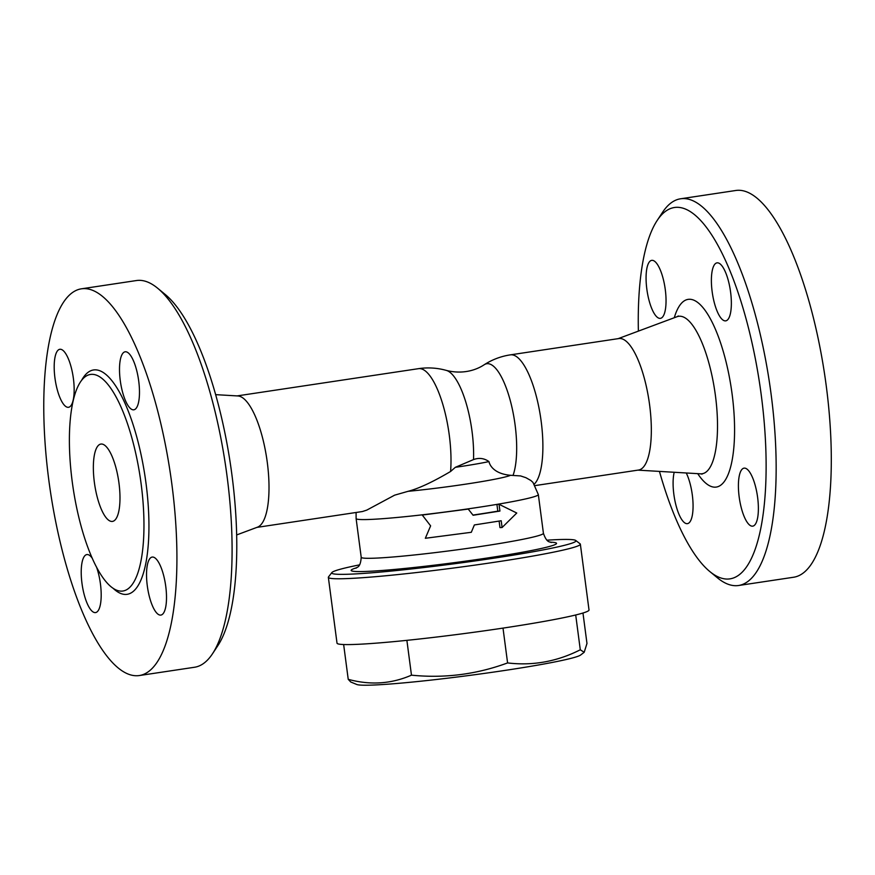 <?xml version="1.0" encoding="UTF-8"?>
<svg xmlns="http://www.w3.org/2000/svg" width="875" height="875" viewBox="0 0 875 875"><rect width="100%" height="100%" fill="white"/><g stroke="black" fill="none" stroke-linecap="round" stroke-linejoin="round"><path stroke-width="1.31" d="M547.017 540.181A123.178 6.88 172.5 0 1 575.728 540.455A123.178 6.88 172.5 0 1 477.302 560.623A123.178 6.88 172.5 0 1 338.045 574.295A123.178 6.88 172.5 0 1 331.855 572.567A123.178 6.88 172.5 0 1 359.516 564.867M543.419 533.28A91.897 5.13 172.5 0 1 476.284 547.127A91.897 5.13 172.5 0 1 361.211 557.277L356.114 518.569A91.897 5.13 -7.5 0 0 398.377 517.344A91.897 5.13 -7.5 0 0 423.292 514.708L422.275 515.047L430.62 525.853L425.337 538.278L471.308 532.295L474.37 524.945L501.2 520.745L502.097 527.516L499.975 527.614L499.122 521.095M331.855 572.567L328.497 576.931A127.094 7.098 -7.5 0 0 328.355 577.358A127.094 7.098 -7.5 0 0 334.873 578.714A127.094 7.098 -7.5 0 0 475.092 565.097A127.094 7.098 -7.5 0 0 580.355 544.173A127.094 7.098 -7.5 0 0 580.103 543.812L575.728 540.455M328.355 577.358L337.017 643.158A127.094 7.098 -7.5 0 0 343.536 644.525A127.094 7.098 -7.5 0 0 483.755 630.908A127.094 7.098 -7.5 0 0 589.017 609.984L580.355 544.173M584.194 652.291L580.606 655.025A113.4 6.333 172.5 0 1 469.448 675.423A113.4 6.333 172.5 0 1 356.803 684.491L350.744 681.997L348.228 679.328C370.278 685.344 391.366 683.955 411.469 675.161C444.489 678.486 476.525 674.406 507.587 662.922C532.798 665.952 557.036 661.577 580.289 649.786L584.194 652.291L586.972 643.453L582.969 613.014M343.645 644.525L348.228 679.328M406.886 640.347L411.469 675.161M503.005 628.108L507.587 662.922M575.706 614.983L580.289 649.786M502.097 527.516L516.764 513.023L499.034 504.295L499.931 511.066L473.102 515.266L468.245 509.075L422.275 515.047M423.292 514.708A91.897 5.13 -7.5 0 0 467.392 508.966L468.245 509.075M472.938 515.069A91.897 5.13 -7.5 0 0 497.809 511.153L496.923 504.383L499.034 504.295M497.809 511.153L499.931 511.066M256.911 527.384L362.403 511.536L366.767 510.114L394.625 495.163L408.045 491.323C418.491 488.644 432.677 482.038 450.581 471.483L455.339 467.316L473.528 459.572C479.062 457.548 484.203 458.227 488.961 461.584C489.88 465.916 494.769 473.9 510.53 475.3L520.559 475.923L525.962 477.717L530.895 480.517L533.006 482.453L538.333 494.572A91.897 5.13 -7.5 0 1 496.923 504.383A91.897 5.13 -7.5 0 1 467.392 508.966M237.705 395.938A66.478 20.617 81.5 0 1 237.847 395.948A66.478 20.617 81.5 0 1 266.766 458.686A66.478 20.617 81.5 0 1 257.556 527.144L236.688 534.931M237.158 395.905L418.469 368.67A66.478 66.478 0 0 1 446.348 370.409A61.195 18.988 81.5 0 1 446.359 370.409A61.195 18.988 81.5 0 1 473.528 459.572M446.348 370.409C462.186 374.5 475.792 370.377 484.236 364.722L484.236 364.722A61.195 18.988 81.5 0 1 510.595 401.778A61.195 18.988 81.5 0 1 513.155 475.103M455.339 467.316A57.564 3.216 -7.5 0 0 488.961 461.584M212.527 653.723L217.995 645.433A187.698 58.22 -98.5 0 0 230.42 464.144A187.698 58.22 -98.5 0 0 165.266 294.514L157.598 288.192A195.519 60.648 81.5 0 1 225.466 464.888A195.519 60.648 81.5 0 1 212.527 653.723A195.519 60.648 81.5 0 1 194.545 667.253L139.398 675.533A195.519 60.648 81.5 0 1 135.833 675.73A195.519 60.648 81.5 0 1 49.547 485.516A195.519 60.648 81.5 0 1 81.298 288.837A195.519 60.648 81.5 0 1 170.319 473.178A195.519 60.648 81.5 0 1 139.398 675.533M81.298 288.837L136.434 280.547A195.519 60.648 81.5 0 1 157.598 288.192M96.491 566.956A29.323 9.1 81.5 0 1 101.183 596.4A29.323 9.1 81.5 0 1 95.561 612.588A29.323 9.1 81.5 0 1 95.025 612.609A29.323 9.1 81.5 0 1 82.086 584.095A29.323 9.1 81.5 0 1 86.833 554.575A29.323 9.1 81.5 0 1 87.38 554.553A29.323 9.1 81.5 0 1 92.334 558.359M54.939 377.934A29.323 9.1 81.5 0 1 59.817 349.289A29.323 9.1 81.5 0 1 73.413 378.645A29.323 9.1 81.5 0 1 68.545 407.291A29.323 9.1 81.5 0 1 54.939 377.934M125.672 351.761A29.323 9.1 81.5 0 1 138.611 380.275A29.323 9.1 81.5 0 1 133.864 409.795A29.323 9.1 81.5 0 1 133.317 409.828A29.323 9.1 81.5 0 1 120.367 381.292A29.323 9.1 81.5 0 1 125.136 351.794A29.323 9.1 81.5 0 1 125.672 351.761M165.758 586.436A29.323 9.1 81.5 0 1 160.88 615.081A29.323 9.1 81.5 0 1 147.284 585.725A29.323 9.1 81.5 0 1 152.152 557.08A29.323 9.1 81.5 0 1 165.758 586.436M120.936 591.128A109.495 33.961 -98.5 0 0 122.948 591.019A109.495 33.961 -98.5 0 0 140.252 477.608A109.495 33.961 -98.5 0 0 90.355 374.467A109.495 33.961 -98.5 0 0 72.636 484.673A109.495 33.961 -98.5 0 0 120.936 591.128M111.77 521.445A39.102 12.13 81.5 0 1 94.511 483.427A39.102 12.13 81.5 0 1 100.844 444.073A39.102 12.13 81.5 0 1 118.661 480.911A39.102 12.13 81.5 0 1 112.481 521.413A39.102 12.13 81.5 0 1 111.77 521.445M534.286 484.137A66.478 20.617 81.5 0 0 539.798 412.355A66.478 20.617 81.5 0 0 511.591 354.791A66.478 20.617 81.5 0 0 510.377 354.856L618.822 338.559A66.478 20.617 81.5 0 1 620.036 338.494A66.478 20.617 81.5 0 1 649.37 403.167A66.478 20.617 81.5 0 1 638.575 470.039L535.205 485.57M638.378 331.122A187.698 58.22 81.5 0 1 657.081 220.62A187.698 58.22 81.5 0 1 755.464 359.363A187.698 58.22 81.5 0 1 726.688 579.053A187.698 58.22 81.5 0 1 709.8 571.528A187.698 58.22 81.5 0 1 659.455 471.406M739.156 496.792A29.323 9.1 81.5 0 1 744.034 468.147A29.323 9.1 81.5 0 1 757.63 497.503A29.323 9.1 81.5 0 1 752.752 526.148A29.323 9.1 81.5 0 1 739.156 496.792M725.189 320.884A29.323 9.1 81.5 0 1 712.25 292.359A29.323 9.1 81.5 0 1 717.008 262.85A29.323 9.1 81.5 0 1 717.544 262.828A29.323 9.1 81.5 0 1 730.494 291.353A29.323 9.1 81.5 0 1 725.725 320.863A29.323 9.1 81.5 0 1 725.189 320.884M665.295 289.712A29.323 9.1 81.5 0 1 660.417 318.358A29.323 9.1 81.5 0 1 646.822 289.002A29.323 9.1 81.5 0 1 651.7 260.356A29.323 9.1 81.5 0 1 665.295 289.712M686.263 472.981A29.323 9.1 81.5 0 1 693.055 504.35A29.323 9.1 81.5 0 1 687.444 523.644A29.323 9.1 81.5 0 1 686.908 523.677A29.323 9.1 81.5 0 1 675.73 504.306A29.323 9.1 81.5 0 1 674.198 472.27M709.8 571.528L717.478 577.861A195.519 60.648 -98.5 0 0 735.066 585.692A195.519 60.648 -98.5 0 0 738.642 585.495A195.519 60.648 -98.5 0 0 769.53 382.988A195.519 60.648 -98.5 0 0 680.444 198.811A195.519 60.648 -98.5 0 0 662.55 212.319L657.081 220.62M738.631 585.495L793.778 577.216A195.519 60.648 -98.5 0 0 824.677 374.708A195.519 60.648 -98.5 0 0 735.591 190.52M356.847 567.7A103.622 5.786 -7.5 0 0 454.595 562.625A103.622 5.786 -7.5 0 0 550.331 542.227M408.045 491.323A67.966 3.795 -7.5 0 0 510.53 475.3M418.469 368.67A66.478 20.617 81.5 0 1 419.683 368.594A66.478 20.617 81.5 0 1 442.706 404.009A66.478 20.617 81.5 0 1 450.581 471.483M112.984 588.164A113.4 35.175 -98.5 0 0 125.125 594.442A113.4 35.175 -98.5 0 0 141.958 458.938A113.4 35.175 -98.5 0 0 81.725 380.111M618.155 338.658L677.009 316.717A79.603 24.697 81.5 0 1 680.028 316.225A79.603 24.697 81.5 0 1 715.509 396.244A79.603 24.697 81.5 0 1 700.612 473.823L702.089 474.13M697.714 473.648A94.938 29.455 -98.5 0 0 734.333 419.07A94.938 29.455 -98.5 0 0 689.85 299.272A94.938 29.455 -98.5 0 0 674.286 317.734M551.294 542.511L551.316 542.511C550.572 541.275 547.17 544.206 543.419 533.291L538.333 494.572M361.211 557.277C360.445 568.728 356.409 566.836 355.972 568.236M356.114 518.569L356.092 512.487M237.847 395.948L215.611 394.647M510.377 354.856A66.478 66.478 0 0 0 484.236 364.722M637.919 470.137L700.612 473.823M678.322 315.984L677.009 316.717M735.667 190.509L680.531 198.8"/></g></svg>

